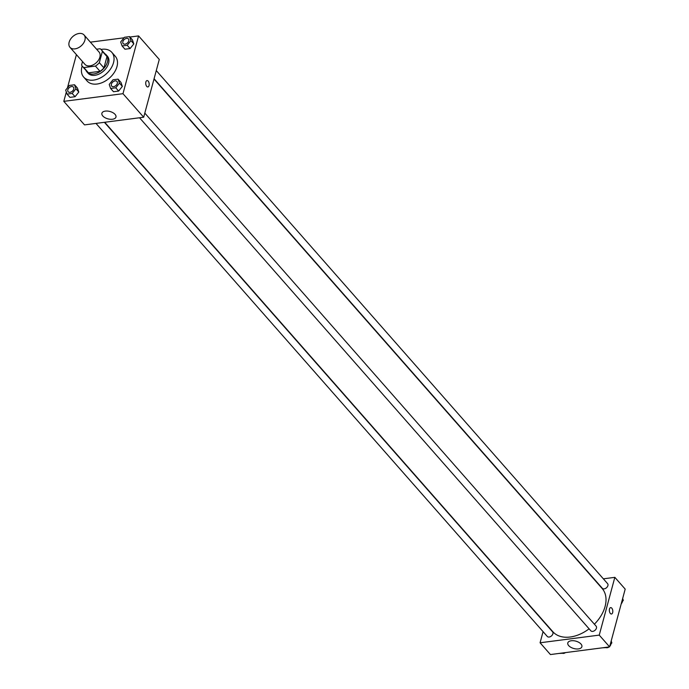 <?xml version="1.0" encoding="UTF-8"?>
<svg xmlns="http://www.w3.org/2000/svg" width="689" height="689" viewBox="0 0 689 689"><rect width="100%" height="100%" fill="white"/><g stroke="black" fill="none" stroke-linecap="round" stroke-linejoin="round"><path stroke-width="1.03" d="M69.141 42.193A9.37 6.261 138.7 0 1 75.919 34.45A9.37 6.261 138.7 0 1 84.067 34.984A9.37 6.261 138.7 0 1 81.164 45.87A9.37 6.261 138.7 0 1 69.994 47.352A9.37 6.261 138.7 0 1 69.141 42.193M84.067 34.984L99.018 51.985A9.37 6.261 138.7 0 1 96.124 62.871A9.37 6.261 138.7 0 1 84.954 64.353L69.994 47.352M101.429 49.858L106.028 55.094A12.583 8.406 138.7 0 1 106.984 56.601L103.936 67.901A12.583 8.406 138.7 0 1 100.034 71.32L88.459 72.819L83.86 67.582L95.435 66.084A12.583 8.406 138.7 0 0 99.337 62.673L102.385 51.374A12.583 8.406 138.7 0 0 101.429 49.858A12.583 8.406 138.7 0 0 100.112 48.755L96.581 49.212M82.499 61.571L81.586 64.973A12.583 8.406 138.7 0 0 82.542 66.48A12.583 8.406 138.7 0 0 83.86 67.582M88.459 72.819A12.583 8.406 138.7 0 1 87.141 71.708L82.542 66.48M85.918 70.321A12.876 8.612 -41.3 0 0 86.917 71.906A12.876 8.612 -41.3 0 0 102.273 69.865A12.876 8.612 -41.3 0 0 106.261 54.896A12.876 8.612 -41.3 0 0 104.814 53.708M106.261 54.896L107.406 56.205A12.876 8.612 138.7 0 1 103.428 71.174A12.876 8.612 138.7 0 1 88.063 73.215L86.917 71.906M100.034 71.32L95.435 66.084M106.984 56.601L102.385 51.374M103.936 67.901L99.337 62.673M101.016 49.436A18.732 12.523 138.7 0 1 111.807 52.338A18.732 12.523 138.7 0 1 106.011 74.111A18.732 12.523 138.7 0 1 83.67 77.082A18.732 12.523 138.7 0 1 81.957 66.755A18.732 12.523 138.7 0 1 82.172 66.015M111.807 52.338L115.252 56.257A18.732 12.523 138.7 0 1 109.456 78.038A18.732 12.523 138.7 0 1 87.124 81.009L83.67 77.082M66.333 91.99L63.81 101.352L122.978 93.687L138.567 35.914L129.92 37.034M124.02 37.8L90.38 42.158M76.41 54.646L67.436 87.908M122.091 45.948L124.967 49.22L130.092 48.549L133.821 43.889L132.434 39.884L129.558 36.62L124.433 37.284L120.696 41.943L122.091 45.948L127.215 45.285L130.953 40.617L129.558 36.62M110.619 88.468L113.496 91.732L118.62 91.069L122.349 86.409L120.963 82.404L118.086 79.14L112.962 79.803L109.224 84.463L110.619 88.468L115.743 87.804L119.473 83.136L118.086 79.14M67.066 94.109L69.942 97.373L75.067 96.71L78.804 92.05L77.409 88.046L74.533 84.781L69.408 85.445L65.679 90.104L67.066 94.109L72.19 93.446L75.928 88.778L74.533 84.781M146.74 86.409A3.221 1.697 -97.4 0 1 145.723 82.93A3.221 1.697 -97.4 0 1 147.041 80.57A3.221 1.697 -97.4 0 1 149.143 83.541A3.221 1.697 -97.4 0 1 147.868 86.952A3.221 1.697 -97.4 0 1 146.74 86.409M63.81 101.352L84.514 124.89L143.691 117.225L122.978 93.687M143.691 117.225L159.28 59.452L138.567 35.914M147.868 86.952A3.221 1.697 82.6 0 0 149.143 83.541A3.221 1.697 82.6 0 0 147.041 80.57M105.339 111.101A7.295 3.824 15.1 0 1 112.893 112.677A7.295 3.824 15.1 0 1 115.967 117.07A7.295 3.824 15.1 0 1 107.932 118.861A7.295 3.824 15.1 0 1 101.886 113.272A7.295 3.824 15.1 0 1 105.339 111.101M153.992 79.028L602.074 588.406A32.788 21.91 138.7 0 1 594.392 624.2M589.104 628.824A32.788 21.91 138.7 0 1 552.845 631.718L104.711 122.272M95.995 123.4L547.307 636.464A3.514 2.351 -41.3 0 0 550.365 636.662A3.514 2.351 -41.3 0 0 552.905 633.759A3.514 2.351 -41.3 0 0 552.587 631.822L104.392 122.315M156.274 70.579L607.603 583.661A3.514 2.351 138.7 0 1 606.518 587.743A3.514 2.351 138.7 0 1 602.332 588.303L154.078 78.718M144.802 113.099L596.131 626.18A3.514 2.351 138.7 0 1 595.046 630.263A3.514 2.351 138.7 0 1 590.861 630.823L139.548 117.759M603.357 578.829L614.838 577.348L625.19 589.112L609.601 646.885L599.249 635.112L614.838 577.348M543.078 631.658L540.081 642.777L599.249 635.112M540.081 642.777L550.433 654.55L609.601 646.885M568.701 645.627A7.295 3.824 15.1 0 1 567.805 642.932A7.295 3.824 15.1 0 1 575.832 641.14A7.295 3.824 15.1 0 1 581.878 646.73A7.295 3.824 15.1 0 1 576.211 648.943A7.295 3.824 15.1 0 1 568.701 645.627M609.489 609.007A3.221 1.697 -97.4 0 1 610.661 607.612A3.221 1.697 -97.4 0 1 612.754 610.592A3.221 1.697 -97.4 0 1 611.487 614.002A3.221 1.697 -97.4 0 1 609.739 612.4A3.221 1.697 -97.4 0 1 609.489 609.007M611.479 614.002A3.221 1.697 82.6 0 0 612.754 610.592A3.221 1.697 82.6 0 0 610.652 607.612M559.08 653.43L564.567 653.181L564.98 652.664M565.428 652.604A3.514 2.351 138.7 0 1 564.687 653.034M564.188 653.232A3.514 2.351 138.7 0 1 562.939 653.396M610.092 645.076L611.849 642.88L611.195 640.994M602.625 647.789L608.12 647.539L608.533 647.023M611.849 642.88L610.962 641.864M610.919 644.043A3.514 2.351 138.7 0 1 609.765 646.291M608.973 646.962A3.514 2.351 138.7 0 1 608.241 647.393M607.741 647.591A3.514 2.351 138.7 0 1 606.492 647.755M621.564 602.556L623.321 600.36L622.667 598.474M623.321 600.36L622.434 599.344M622.391 601.523A3.514 2.351 138.7 0 1 621.237 603.771M73.439 87.124L73.43 87.115A3.514 2.351 138.7 0 1 73.439 87.124A3.514 2.351 138.7 0 1 72.354 91.206A3.514 2.351 138.7 0 1 68.159 91.766A3.514 2.351 138.7 0 1 68.159 91.758A3.514 2.351 138.7 0 1 67.832 89.811A3.514 2.351 138.7 0 1 70.373 86.909A3.514 2.351 138.7 0 1 73.43 87.115A3.514 2.351 138.7 0 1 72.345 91.198A3.514 2.351 138.7 0 1 68.151 91.749L68.151 91.749M69.942 97.373L75.067 96.71L78.804 92.05L75.928 88.778M78.804 92.05L77.409 88.046M75.067 96.71L72.19 93.446M116.992 81.483L116.984 81.474A3.514 2.351 138.7 0 1 116.992 81.483A3.514 2.351 138.7 0 1 115.898 85.565A3.514 2.351 138.7 0 1 111.713 86.125A3.514 2.351 138.7 0 1 111.713 86.116A3.514 2.351 138.7 0 1 111.385 84.17A3.514 2.351 138.7 0 1 113.926 81.268A3.514 2.351 138.7 0 1 116.984 81.474A3.514 2.351 138.7 0 1 115.89 85.557A3.514 2.351 138.7 0 1 111.704 86.108L111.704 86.108M113.496 91.732L118.62 91.069L122.349 86.409L119.473 83.136M122.349 86.409L120.963 82.404M118.62 91.069L115.743 87.804M128.464 38.963L128.455 38.954A3.514 2.351 138.7 0 1 127.362 43.037A3.514 2.351 138.7 0 1 123.176 43.588A3.514 2.351 138.7 0 1 122.857 41.659A3.514 2.351 138.7 0 1 125.398 38.756A3.514 2.351 138.7 0 1 128.455 38.954A3.514 2.351 138.7 0 1 128.464 38.963A3.514 2.351 138.7 0 1 127.379 43.045A3.514 2.351 138.7 0 1 123.185 43.605A3.514 2.351 138.7 0 1 123.185 43.596M124.967 49.22L130.092 48.549L133.821 43.889L130.953 40.617M133.821 43.889L132.434 39.884M130.092 48.549L127.215 45.285"/></g></svg>
